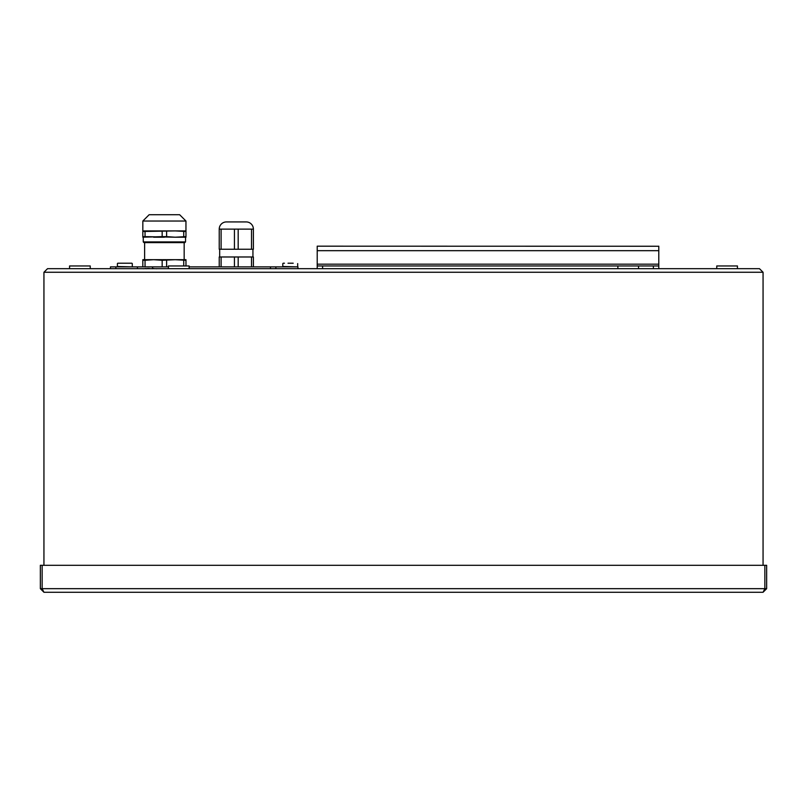 <?xml version="1.0" encoding="UTF-8"?>
<svg xmlns="http://www.w3.org/2000/svg" width="807" height="807" viewBox="0 0 807 807"><rect width="100%" height="100%" fill="white"/><g stroke="black" fill="none" stroke-linecap="round" stroke-linejoin="round"><path stroke-width="1.21" d="M763.059 565.303L763.059 272.262L759.458 268.67L749.118 268.67M741.028 268.67L737.437 268.67L737.437 265.967L716.757 265.967L716.757 268.67L714.962 268.67M705.076 268.67L687.998 268.67M115.855 268.67L115.855 266.865L110.458 266.865L110.458 268.67L109.116 268.67M92.038 268.67L90.243 268.67L90.243 265.967L69.563 265.967L69.563 268.67L47.542 268.67L759.458 268.67L763.059 272.262L43.941 272.262L47.542 268.67L43.941 272.262L43.941 565.303M40.35 588.666L43.941 592.267L42.146 588.666L42.146 565.303L40.35 565.303L40.35 588.666L764.854 588.666L763.059 592.267L766.65 588.666L764.854 588.666L764.854 565.303L42.146 565.303M764.511 589.725L764.854 588.666L764.511 589.725M763.059 592.267L43.941 592.267M766.65 588.666L766.65 565.303L764.854 565.303M617.88 268.67L617.88 265.967L653.388 265.967L653.388 268.67M168.441 268.67L168.441 265.967L189.12 265.967L189.12 268.67M658.784 268.67L658.784 264.171L317.212 264.171L317.212 268.67M658.784 265.967L653.388 265.967M617.88 265.967L322.598 265.967L322.598 268.67M322.598 265.967L317.212 265.967M317.212 264.171L317.212 246.175L658.784 246.246L317.212 246.175M658.784 246.175L658.784 264.171M127.799 263.223L125.922 263.223M130.643 266.865L119.043 266.865L130.643 266.865M288.018 263.223L293.193 263.223M296.038 266.865L284.447 266.865L296.038 266.865M246.196 221.925L226.424 221.925A7.192 7.192 0 0 0 219.232 229.117L253.388 229.117A7.192 7.192 0 0 0 246.196 221.925M219.232 229.117L219.232 249.252L253.388 249.252L253.388 229.117M221.098 249.252L221.098 229.117M234.444 249.252L234.444 229.117M238.176 249.252L238.176 229.117M251.522 249.252L251.522 229.117M238.176 266.865L238.176 256.979L253.388 256.979L253.388 266.865M238.176 256.979L219.232 256.979L219.232 266.865M221.098 266.865L221.098 256.979M234.444 266.865L234.444 256.979M251.522 266.865L251.522 256.979M164.396 214.733L179.658 214.733L185.953 221.027L142.839 221.027L149.134 214.733L164.396 214.733M142.839 230.913L185.953 230.913L185.973 231.488L175.18 230.913L142.819 231.488L142.839 221.027M166.625 231.488L166.625 236.633L175.18 237.208L185.973 237.208L185.973 236.633L175.18 237.208L145.048 236.633L145.048 231.488M183.744 236.633L183.744 231.488M185.973 231.488L185.973 236.633M142.819 231.488L142.819 237.208L162.167 236.633L162.167 231.488M162.167 236.633L166.625 236.633M153.612 237.208L164.396 237.208M142.819 236.633L145.048 236.633M185.539 241.918L184.853 242.604L143.939 242.604L143.253 241.918L185.539 241.918L185.539 237.208M164.396 259.693L185.973 259.693L185.973 260.278L175.18 259.693L162.167 260.278L153.612 259.693L164.396 259.693M142.819 259.693L153.612 259.693L145.048 260.278L142.819 260.278L142.819 259.693M166.625 260.278L166.625 266.865M162.167 266.865L162.167 260.278M183.744 265.967L183.744 260.278M185.973 260.278L185.973 265.967M142.819 266.865L142.819 260.278M145.048 260.278L145.048 266.865M275.863 268.67L275.863 266.865L297.944 266.865L297.944 268.67M189.12 265.967L189.12 266.865L270.466 266.865L270.466 268.67M270.466 266.865L275.863 266.865M115.855 266.865L152.533 266.865L152.533 268.489M152.533 266.865L168.441 266.865M137.432 266.865L137.432 268.67M143.192 268.751L146.158 268.489M146.41 268.761L147.963 268.489L146.41 268.761M147.298 268.489L148.508 268.489M149.456 268.489L147.903 268.489M152.23 268.751L153.865 268.489M156.83 268.751L155.509 268.67M147.348 268.489L149.134 268.489M658.784 250.674L317.212 250.674M131.924 263.223L119.043 263.223M117.398 263.586L117.398 266.502L131.924 266.865M283.166 263.223L284.447 263.223M282.793 263.586L282.793 266.502L297.319 266.865M638.559 268.67L638.559 265.967M130.643 263.223L117.772 263.223M132.287 263.586L132.287 266.502M297.682 263.586L297.682 266.502M219.675 256.979L219.675 249.252M252.934 256.979L252.934 249.252M185.953 230.913L185.953 221.027M143.253 241.918L143.253 237.208M184.167 259.693L184.167 242.604M144.624 259.693L144.624 242.604"/></g></svg>
